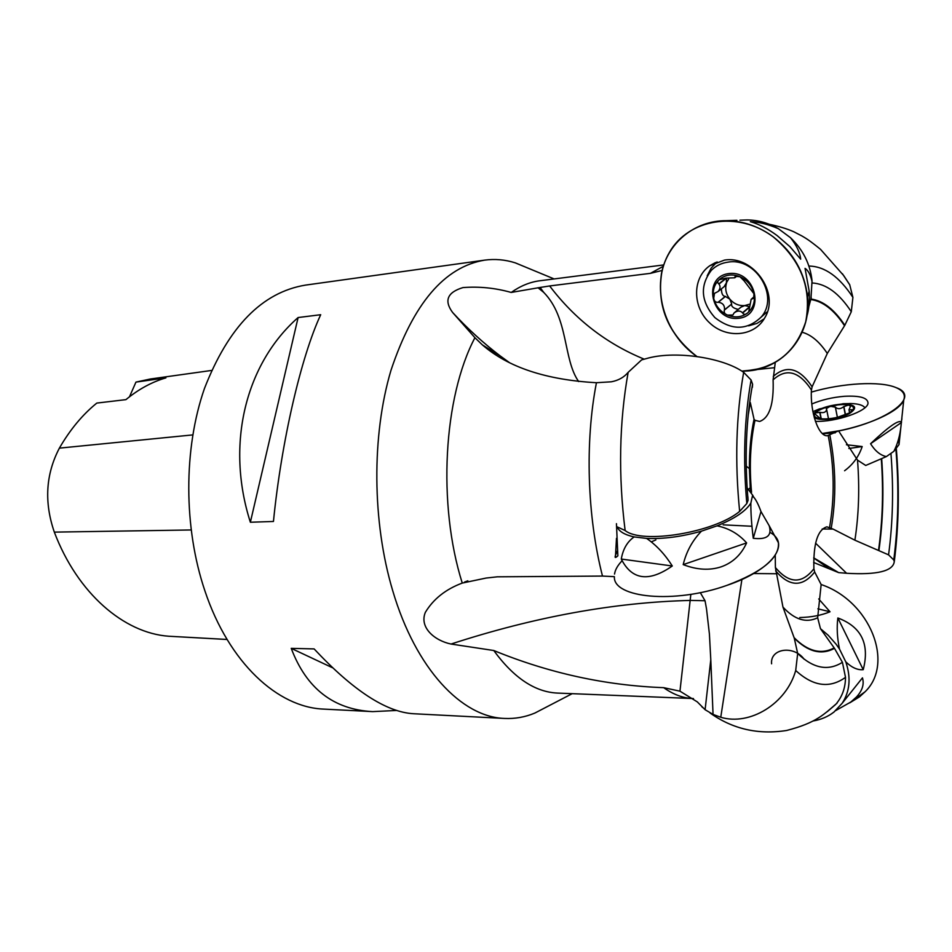 <?xml version="1.0" encoding="UTF-8"?>
<svg xmlns="http://www.w3.org/2000/svg" width="952" height="952" viewBox="0 0 952 952"><rect width="100%" height="100%" fill="white"/><g stroke="black" fill="none" stroke-linecap="round" stroke-linejoin="round"><path stroke-width="1.43" d="M836.867 703.004C842.568 695.781 845.447 687.237 845.507 677.36L842.425 662.318L834.499 648.36L820.469 628.689L817.661 617.753L821.148 584.528C869.973 600.998 894.797 663.27 865.071 691.771C894.797 663.27 869.973 600.998 821.148 584.528L814.674 571.997L813.889 568.784C813.246 543.723 817.578 529.74 826.883 526.825L833.107 529.098L854.896 540.189C858.823 514.746 859.692 488.067 857.526 460.137L838.557 430.851L827.514 435.707C818.839 437.111 810.033 412.597 811.425 389.951L812.115 386.81L827.3 353.454C819.517 341.756 811.128 334.688 802.155 332.26M827.228 711.703L835.594 704.539M741.906 579.447L720.759 717.272C749.938 726.043 786.412 703.73 795.705 670.482L797.681 653.488L794.254 638.09L782.961 607.09L775.404 567.523C789.053 583.755 801.881 584.171 813.889 568.784M782.961 607.09C794.682 619.776 806.249 623.334 817.661 617.753M898.688 438.527L899.021 444.596L893.868 451.308L886.348 456.591L865.725 465.457L857.526 460.137M815.578 543.175L846.59 573.271C877.197 575.056 893.107 571.152 894.285 561.573L893.761 559.978L888.561 554.849L854.896 540.189M888.561 554.849C892.928 522.303 893.714 488.483 890.941 453.366M797.681 653.488C813.127 668.423 828.038 671.362 842.425 662.318M893.761 559.978C898.367 524.385 899.081 487.495 895.903 449.332M795.705 670.482C813.079 686.44 829.68 688.724 845.507 677.36M846.59 573.271L838.652 572.616L813.627 562.477M720.759 717.272L713.048 714.405L705.099 709.716L697.281 701.874L679.954 691.176L663.663 687.665C605.627 685.523 548.995 673.135 493.767 650.513L451.034 644.04C434.6 640.636 419.106 627.511 425.342 612.362C433.398 599.022 445.703 589.252 462.255 583.076C437.337 504.179 443.477 397.246 474.917 337.71L452.617 312.482C443.894 300.654 447.333 292.347 462.934 287.587C479.13 286.326 495.218 287.944 511.2 292.442C520.506 285.897 530.038 282.006 539.808 280.769L663.722 264.93M663.663 687.665C673.397 694.532 683.096 698.161 692.782 698.53L557.741 693.092C535.131 692.163 513.806 677.967 493.767 650.513M547.043 706.741L534.869 713.06C525.111 717.13 515.02 718.927 504.596 718.439C461.97 717.201 415.834 669.244 392.712 590.692C372.125 521.886 371.577 435.588 390.963 370.376C413.239 303.581 444.477 266.834 484.663 260.134C495.004 258.742 505.214 259.658 515.294 262.859L527.967 268.107M644.147 359.142C606.495 343.72 574.996 319.325 549.649 285.957L650.43 273.343L662.128 270.463C655.976 305.092 667.566 333.771 696.923 356.512C668.839 334.711 657.011 307.056 661.45 273.545C667.304 243.343 694.103 220.555 726.305 220.674C743.072 220.9 758.708 226.29 773.238 236.858C793.278 252.494 804.714 272.498 807.546 296.869C812.068 337.805 779.855 372.161 741.798 371.101L774.63 367.686L773.095 379.848C773.976 404.088 769.478 417.952 759.625 421.45L754.984 420.308L754.043 419.261L750.331 402.601L748.165 415.441M774.63 367.686L775.261 362.45L761.493 368.317L742.5 371.542M842.401 273.736L849.719 284.803L852.909 297.393L851.29 311.744L844.817 325.298L827.3 353.454M851.29 311.744C839.259 293.383 826.229 283.791 812.199 282.97M852.909 297.393C839.402 276.746 824.729 266.31 808.891 266.048M511.2 292.442L540.082 287.468L543.794 292.466C568.868 318.027 562.977 359.499 578.685 381.573M549.649 285.957L540.082 287.468M474.917 337.71L482.331 344.85C508.13 367.282 546.162 379.896 596.44 382.716L611.327 381.8C618.443 380.455 624.048 377.301 628.141 372.351L641.612 359.892L648.705 357.952C676.801 350.705 723.425 357.75 743.655 372.327L751.092 380.003L752.592 384.239L752.354 387.416M751.092 380.003C744.321 418.356 742.893 459.53 746.82 503.525L748.058 500.335L747.856 496.635M743.655 372.327C736.086 415.643 734.742 462.006 739.644 511.402L746.82 503.525M634.151 536.916L646.646 538.427C656.463 545.258 665.02 554.445 672.291 565.988C648.883 582.35 631.878 580.042 621.287 559.05C623.013 549.066 627.297 541.688 634.151 536.916C624.726 534.857 619.038 531.49 617.074 526.813L625.131 530.526C642.029 544.473 714.155 532.561 739.644 511.402M462.255 583.076L486.115 578.054L497.313 576.817L602.485 576.067C587.158 516.293 584.861 441.847 596.44 382.716M615.408 557.444L616.479 538.332M614.385 576.65C612.85 597.999 674.778 604.127 727.054 585.313C674.778 604.127 612.85 597.999 614.385 576.65L602.485 576.067M614.516 574.08L615.087 571.616L614.516 574.08C615.171 569.772 617.705 565.333 622.084 560.764M775.249 555.337L775.404 567.523M211.546 370.447L150.44 378.991L135.957 382.097L165.922 377.861C151.963 381.93 138.623 389.19 125.926 399.638L96.818 403.077C82.515 414.644 70.043 429.661 59.381 448.142C45.72 474.251 44.042 502.251 54.323 532.12C77.6 593.596 124.057 633.009 168.564 636.222L227.076 639.482M129.484 396.782L135.957 382.097M484.663 260.134L305.485 285.112C262.193 292.24 228.516 326.691 204.454 388.499C183.45 448.737 183.51 527.765 204.93 590.954C229.004 663.044 277.913 707.586 323.918 709.109L372.648 711.62L396.663 710.454M501.168 356.619L501.525 358.321M504.596 718.439L413.406 713.726C386.095 712.072 353.002 690.474 314.124 648.919L291.229 648.36C306.401 688.486 333.533 709.573 372.648 711.62M273.45 521.47C281.471 440.907 301.177 356.619 320.693 314.719L298.107 317.54C245.902 363.39 225.279 443.81 250.364 522.243L273.45 521.47M298.107 317.54L250.364 522.243M291.229 648.36L332.45 667.721M713.048 714.405L710.787 659.712L705.099 709.716M700.279 592.62L705.039 600.736L706.515 608.911L709.407 633.996L710.787 659.712M705.039 600.736L690.652 600.414C614.54 602.283 534.667 616.825 451.034 644.04M679.954 691.176L690.843 594.334M508.796 362.236L500.526 356.167C483.699 343.398 467.729 328.833 452.617 312.482M724.496 309.828L724.377 310.102C723.782 312.506 724.817 314.16 727.506 315.088L732.897 315.017L734.004 313.018C737.264 310.495 740.109 310.411 742.536 312.791L742.655 313.029C743.94 314.779 745.583 314.767 747.582 312.97L748.736 311.863L751.152 299.261L753.675 298.309L753.972 293.763L744.178 280.923L739.966 276.711L735.134 276.318L734.765 277.782L725.721 278.151L719.081 279.805C717.451 281.292 717.344 282.673 718.748 283.922L718.974 284.077C720.64 286.433 720.331 288.92 718.034 291.55L714.476 293.359L713.714 298.297C712.274 290.467 714.298 284.077 719.795 279.126C725.686 274.604 732.409 273.795 739.966 276.711C747.379 280.162 752.044 285.85 753.972 293.763C755.341 301.724 753.211 308.127 747.582 312.97C741.62 317.349 734.932 318.051 727.506 315.088C720.247 311.649 715.654 306.056 713.714 298.297C714.107 301.106 715.523 302.45 717.998 302.331L718.284 302.272C722.746 302.843 724.817 305.366 724.496 309.828L731.6 304.116C731.303 306.627 733.54 308.388 738.312 309.388M728.923 273.557C701.564 276.818 711.346 321.431 738.419 318.325C766.015 315.862 756.602 270.023 728.923 273.557M728.101 262.121C721.473 263.026 715.88 265.763 711.334 270.332C699.696 285.755 700.862 301.486 714.809 317.54C731.541 330.558 746.951 330.451 761.029 317.218C779.7 296.941 756.019 257.099 728.101 262.121M728.625 279.091L724.103 286.695M749.379 304.259L744.738 305.568C738.907 305.997 733.933 303.843 729.815 299.13C725.995 294.18 724.877 288.908 726.447 283.303L726.388 278.555M721.414 288.849C721.473 293.704 722.758 296.215 725.281 296.405L729.815 299.13L731.672 303.878M717.998 302.331L725.281 296.405M724.377 310.102L731.6 304.104L724.365 310.114M734.861 312.292L740.965 307.151L744.738 305.568L749.45 306.627M742.655 313.029L749.605 307.103M752.675 298.488L754.091 297.286M735.051 277.032L736.479 275.89M718.748 283.922L725.888 278.27M822.278 433.481C878.482 427.281 924.535 397.341 896.106 387.642C880.255 380.752 842.353 383.025 811.342 392.105C842.353 383.025 880.255 380.752 896.106 387.642C903.079 390.618 905.638 394.699 903.757 399.876C899.699 412.597 860.239 429.09 822.278 433.481L838.557 430.851M850.207 412.383L853.004 409.717L848.97 409.753L850.517 406.302L848.648 404.981L843.722 406.659C840.533 409.158 837.772 409.348 835.416 407.218L830.239 406.242L826.3 408.61L826.669 409.61C825.908 412.228 823.682 413.132 819.969 412.347L815.483 412.918C818.196 410.252 823.111 408.027 830.239 406.242C837.451 404.588 843.591 404.172 848.648 404.981C853.349 405.968 854.646 407.801 852.528 410.467L849.077 413.061L837.617 417.285C830.203 418.963 823.992 419.356 818.982 418.475L817.97 418.237C814.222 417.107 813.401 415.334 815.483 412.918L815.007 413.918L819.672 418.047L818.589 418.392M814.281 417.666C819.255 421.248 839.128 419.035 849.243 413.692C858.561 407.349 855.729 404.172 840.723 404.172C827.062 405.659 817.947 408.943 813.377 413.989M864.88 407.765C863.202 405.266 858.763 403.862 851.564 403.553L843.198 403.707L819.16 408.991L812.901 411.657M851.564 403.553L849.541 403.517M818.982 418.475L817.34 417.94L818.53 418.118M819.731 412.24L821.029 418.785M851.623 410.122L851.826 411.145M843.877 406.456L845.495 414.786M835.344 407.039L837.367 417.345M838.652 572.616L813.698 557.86M771.596 663.794C769.989 648.49 793.754 644.921 804.166 659.248M769.906 532.323C791.302 543.925 772.001 570.212 727.054 585.313C762.564 571.89 779.676 557.705 778.403 542.735L774.916 536.297M646.646 538.427C663.473 539.13 681.739 536.702 701.446 531.157L717.058 525.849C734.575 518.733 745.832 511.153 750.842 503.12L752.627 495.123L747.094 487.876M616.444 523.671L617.86 555.837C615.182 558.288 614.468 557.92 615.718 554.695L617.42 550.994M752.782 496.765L753.829 497.289C756.114 499.978 758.506 504.738 760.981 511.545L769.168 525.683C772.215 535.714 766.919 539.903 753.27 538.285C751.592 524.945 750.783 513.223 750.842 503.12M717.058 525.849C728.768 528.205 738.621 533.893 746.618 542.902C741.239 554.707 732.802 562.668 721.295 566.785C709.657 570.641 696.959 569.915 683.203 564.619C686.273 551.767 692.354 540.617 701.446 531.157M746.618 542.902L683.203 564.619M760.981 511.545L753.27 538.285M672.291 565.988L621.287 559.05M724.365 260.134C753.187 254.993 780.093 293.311 764.849 317.67C754.472 336.806 726.209 338.995 709.442 322.704C692.318 306.83 692.211 277.925 709.787 265.739L724.365 260.134M742.358 220.102L746.999 219.936C757.899 220.031 768.347 222.946 778.331 228.67L790.517 237.726C803.072 249.769 810.247 264.132 812.044 280.816L810.926 299.202M736.919 220.317L729.994 220.543M811.247 297.678L807.51 311.554M806.844 316.409C809.021 309.174 809.795 300.737 809.164 291.11L805.047 268.357C808.153 270.368 810.449 274.64 811.937 281.209L812.223 283.303M790.517 237.726C796.622 245.414 800.013 252.566 800.68 259.17L789.898 246.627L777.058 235.525C767.788 228.694 758.875 224.077 750.319 221.673C758.792 221.935 768.133 224.267 778.331 228.67M707.205 275.759L711.18 268.095L717.07 261.907M764.182 318.813L756.959 323.406L748.641 325.834M811.806 403.981C821.683 399.84 832.572 397.281 844.448 396.294C860.049 395.497 867.903 397.817 868.022 403.243C867.546 411.264 836.272 422.093 815.412 421.367M846.423 444.751L862.191 446.547C858.835 456.508 852.968 464.576 844.579 470.752M886.348 456.591C880.386 455.306 875.126 451.01 870.568 443.727C888.561 426.651 898.843 419.451 901.401 422.129L900.985 426.163C899.926 435.73 897.546 444.12 893.868 451.308M901.853 419.392L901.865 417.761M848.851 448.499L862.191 446.547M870.568 443.727L901.52 422.462M849.672 702.885L859.489 696.864L865.071 691.771L849.672 702.885M812.937 721.009C820.981 719.652 827.978 716.689 833.916 712.084L842.199 703.242C849.898 691.366 851.1 677.574 845.793 661.866L839.509 649.097L836.153 644.254L828.204 635.258L820.469 628.689M818.708 598.939L830.013 611.779C821.326 615.361 811.247 617.277 799.775 617.539M839.509 649.097C837.177 637.852 836.629 627.487 837.855 617.979C861.405 626.749 869.854 643.98 863.226 669.673C857.657 670.244 851.85 667.638 845.793 661.866M842.199 703.242L862.464 677.848C864.345 684.238 862.357 690.605 856.502 696.959L850.862 702.005L835.059 710.93M830.834 714.286L834.202 711.87M817.875 608.816L830.013 611.779M837.855 617.979L863.226 669.673M651.525 541.771L655.88 539.903M723.163 524.838L752.009 526.266M741.798 371.101C774.143 369.531 795.444 353.121 805.701 321.835C811.961 288.611 801.144 260.289 773.238 236.858C738.002 210.344 688.593 218.877 669.565 252.137C649.966 285.029 663.151 333.271 696.923 356.512M814.674 571.997C802.5 587.372 789.494 587.003 775.654 570.879M829.87 435.195C835.963 466.932 836.415 497.944 831.215 528.229M878.577 549.947C882.635 520.97 883.551 490.744 881.326 459.269M794.063 637.602C807.76 651.406 821.124 654.845 834.166 647.907M881.695 459.09C883.932 490.673 883.028 521.006 878.958 550.089M834.499 648.36C821.421 655.357 808.01 651.93 794.254 638.09M829.537 527.491C834.785 497.598 834.345 466.968 828.216 435.611M773.274 376.409C786.638 364.557 799.585 368.031 812.115 386.81M844.531 325.739C834.142 309.983 822.921 301.248 810.854 299.547M810.961 299.023C823.087 300.701 834.38 309.459 844.817 325.298M650.43 273.343L663.282 266.31M811.425 389.951C799.049 371.185 786.269 367.817 773.095 379.848M750.497 490.792L749.402 468.598C749.307 450.76 750.854 434.314 754.043 419.261M628.141 372.351C619.228 422.486 618.217 475.215 625.131 530.526M754.984 420.308C750.295 442.359 749.164 466.349 751.556 492.303M54.323 532.12L191.078 529.966M168.564 636.222L227.064 639.458M59.381 448.142L192.756 434.909M753.591 573.532L776.261 573.747M537.999 287.718L543.794 292.466M718.284 302.272L725.507 296.381M718.974 284.077L726.114 278.412M742.536 312.791L749.51 306.841M752.485 298.476L754.127 297.084M735.027 277.222L736.681 275.901M822.564 433.743L835.297 432.827M819.969 412.347L821.255 418.809M826.669 409.61L828.49 418.761L826.669 409.61M851.421 410.252L851.635 411.312M835.416 407.218L837.403 417.333M843.722 406.659L845.317 414.858M813.686 557.979L828.073 567.892M822.195 528.991L833.107 529.098M894.297 561.573C898.855 525.076 899.533 487.507 896.332 448.856M837.034 703.159C823.968 714.286 816.566 722.77 786.626 730.481C758.256 734.92 732.754 729.101 710.109 713.024M705.134 709.395L701.85 706.789M692.782 698.53L693.484 698.578M554.135 278.936L515.294 262.859M572.176 693.675L534.869 713.06M849.755 284.779L843.71 275.592L820.505 249.317C808.546 239.606 805.832 238.297 801.953 235.977L793.73 231.741C787.125 228.801 778.974 226.314 769.264 224.279M746.213 466.171L749.402 468.598L750.236 487.769L748.784 489.102M752.592 384.251C746.011 419.725 744.5 458.412 748.058 500.3M467.825 580.827L464.517 582.065M616.027 546.424L615.718 554.695M482.331 344.85L500.609 356.238M500.538 356.155L509.189 362.438M766.836 312.113L761.029 317.218M724.948 286.017L718.034 291.55M751.961 298.583L754.174 296.703M734.765 277.782L737.086 275.925M719.081 279.805L720.973 278.305M849.101 410.407L849.565 412.787M752.627 495.123L753.77 497.242M769.168 525.683L778.403 542.735M746.999 219.936L739.918 220.186M736.301 220.317L726.305 220.674M809.164 291.11L807.546 296.869M715.606 262.49L709.787 265.739M899.021 444.596L900.937 426.496M901.401 422.129L903.757 399.876M850.862 702.005L859.489 696.864"/></g></svg>
